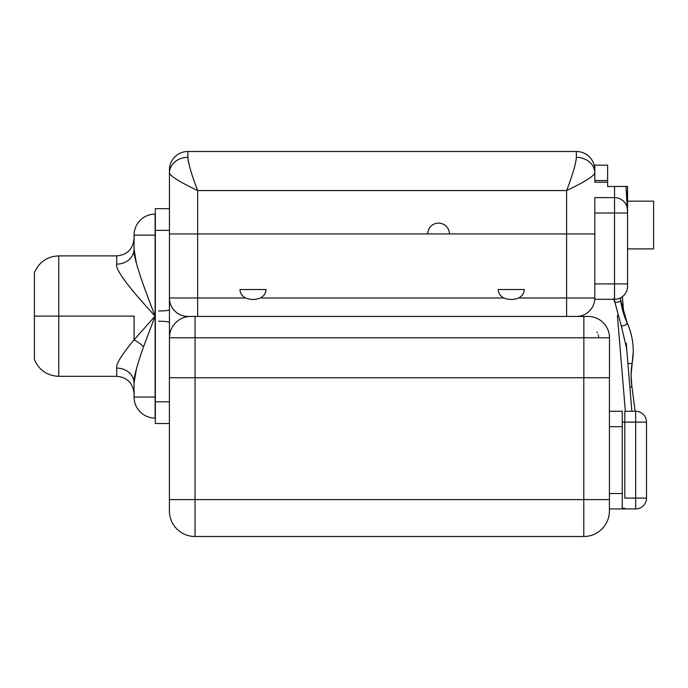 <?xml version="1.0" encoding="UTF-8"?>
<svg xmlns="http://www.w3.org/2000/svg" width="688" height="688" viewBox="0 0 688 688"><rect width="100%" height="100%" fill="white"/><g stroke="black" fill="none" stroke-linecap="round" stroke-linejoin="round"><path stroke-width="1.03" d="M170.254 303.417A18.447 18.447 0 0 0 187.884 316.437A18.447 18.447 0 0 1 169.437 297.99A18.447 18.447 0 0 0 187.884 316.437L190.791 316.437A21.354 21.354 0 0 0 169.437 337.791A21.354 21.354 0 0 1 190.791 316.437L588.128 316.437A21.354 21.354 0 0 1 609.482 337.791L195.074 337.791L195.074 377.746L195.074 316.437L583.854 316.437L583.854 337.791L169.437 337.791L169.437 297.99L245.659 297.99C250.552 299.959 255.437 299.959 260.331 297.99L503.917 297.99C508.81 299.959 513.704 299.959 518.597 297.99L594.81 297.99A18.447 18.447 0 0 1 576.363 316.437A18.447 18.447 0 0 0 594.81 297.99L566.602 297.99L566.602 316.437L566.602 190.559L197.654 190.559L197.654 316.437L197.654 297.99L245.659 297.99C242.038 296.124 240.138 293.303 239.974 289.528L266.015 289.528C265.852 293.294 263.96 296.115 260.331 297.99L503.917 297.99C500.296 296.124 498.404 293.303 498.241 289.528L524.282 289.528C524.118 293.294 522.226 296.115 518.597 297.99L566.602 297.99L566.602 233.963L169.437 233.963L169.437 173.032C170.71 176.369 180.118 182.217 197.654 190.559C191.694 175.113 188.435 164.045 187.884 157.346A18.447 15.686 180 0 0 169.437 173.032C170.71 176.369 180.118 182.217 197.654 190.559C191.694 175.113 188.435 164.045 187.884 157.346L187.884 151.498L576.363 151.498L576.363 157.346C575.813 164.045 572.562 175.122 566.602 190.559C584.146 182.217 593.546 176.369 594.81 173.032L594.81 181.881L594.81 173.032A18.447 15.686 180 0 0 576.363 157.346C575.813 164.045 572.562 175.122 566.602 190.559L197.654 190.559L197.654 297.99L169.437 297.99L169.437 213.658M190.791 316.437L195.074 316.437L195.074 337.791L169.437 337.791L169.437 377.746L169.437 233.963L449.402 233.963A10.853 10.853 0 0 0 438.557 223.118A10.853 10.853 0 0 0 427.704 233.963A10.853 10.853 0 0 1 438.557 223.118A10.853 10.853 0 0 1 449.402 233.963L566.602 233.963L566.602 190.559C584.146 182.217 593.546 176.369 594.81 173.032A18.447 15.686 180 0 0 576.363 157.346L576.363 151.498L187.884 151.498A18.447 18.447 0 0 0 169.437 169.945A18.447 18.447 0 0 1 187.884 151.498L187.884 157.346A18.447 15.686 180 0 0 169.437 173.032A18.447 15.686 180 0 1 187.884 157.346A18.447 15.686 180 0 0 169.437 173.032L169.437 169.945M169.437 230.377L155.333 230.377L155.333 401.835L169.394 401.835L155.333 401.835L155.333 423.533L155.333 208.679L169.437 208.679L155.333 208.679L155.333 230.377L169.437 230.377M169.394 377.746L598.035 377.746L195.031 377.746L195.031 499.608L169.394 499.608L169.394 377.746L195.031 377.746L195.031 499.608L583.785 499.608L583.785 377.746L583.785 536.502L195.031 536.502A25.628 25.628 180 0 1 169.394 510.874L169.394 377.746M609.482 337.791L583.854 337.791L583.854 377.746L583.854 316.437L588.128 316.437A21.354 21.354 0 0 1 609.482 337.791L609.482 377.746L598.035 377.746L609.482 377.746L609.473 337.017M588.128 316.437A21.354 21.354 0 0 1 608.992 333.224L609.095 333.732A21.354 21.354 0 0 1 609.207 334.351L609.25 334.617M169.394 423.533L155.333 423.533L169.394 423.533M609.422 499.608L583.785 499.608L609.422 499.608M609.422 508.939L635.652 508.939A10.853 10.853 0 0 0 646.505 498.086L624.799 498.086L624.799 422.131L646.505 422.131A10.853 10.853 0 0 0 635.652 411.278L635.652 422.131L622.236 422.131L624.799 422.131L624.799 498.086L635.652 498.086L635.652 508.939L635.652 411.278L624.799 411.278L624.799 422.131L624.799 411.278L635.652 411.278A10.853 10.853 0 0 1 646.505 422.131L646.505 498.086L635.652 498.086L635.652 422.131L646.505 422.131L646.505 498.086A10.853 10.853 0 0 1 635.652 508.939L609.422 508.939L609.422 493.528L622.236 493.528L622.236 411.278L609.422 411.278L622.236 411.278L622.236 426.689L609.422 426.689L609.422 377.746L609.422 510.874A25.628 25.628 0 0 1 583.785 536.502L583.785 499.608L195.031 499.608L195.031 536.502L195.031 499.608L169.394 499.608L169.394 510.874A25.628 25.628 -0 0 0 195.031 536.502L583.785 536.502A25.628 25.628 0 0 0 609.422 510.874M622.236 493.528L622.236 508.251L624.799 508.251L622.236 508.251L622.236 426.689L609.422 426.689L609.422 493.528L622.236 493.528M236.13 536.502L227.358 536.502L236.13 536.502M158.593 321.236C165.18 321.313 168.801 321.709 169.437 322.44C168.801 321.709 165.18 321.313 158.593 321.236M34.4 272.697L34.4 359.514L34.4 316.11L58.755 316.11L58.755 376.327L58.755 316.11L34.4 316.11L34.4 272.697C39.035 262.051 47.154 256.452 58.755 255.884L58.755 316.11L58.755 255.884L116.702 255.884L116.702 264.123C115.077 269.283 127.882 286.612 155.118 316.102L134.065 339.846L134.065 316.11L58.755 316.11L134.065 316.11L134.065 339.846C121.552 354.905 115.765 364.322 116.702 368.089L116.702 376.327C127.151 377.265 132.939 383.053 134.065 393.691M169.437 309.789A10.853 1.195 0 0 1 158.593 310.976A10.853 1.195 0 0 0 169.437 309.789M169.437 227.831L169.437 229.732L169.437 227.831M169.437 227.84L169.437 228.975M594.81 233.963L566.602 233.963L594.81 233.963L594.81 203.579M594.81 169.945L594.81 165.154L594.81 169.945A18.447 18.447 0 0 0 576.363 151.498A18.447 18.447 0 0 1 594.81 169.945L594.81 173.032A18.447 15.686 180 0 0 576.363 157.346A18.447 15.686 180 0 1 594.81 173.032M627.559 283.92L627.559 186.448L627.559 213.005L614.539 213.005L614.539 197.628A13.02 13.02 0 0 1 627.559 210.648A13.02 13.02 0 0 0 614.539 197.628L594.81 197.628L594.81 283.92L614.539 283.92L614.539 213.005L594.81 213.005L594.81 197.628L614.539 197.628L614.539 186.448L627.559 186.448L625.985 186.448L627.559 213.005L594.81 213.005L594.81 299.306L614.539 299.306L614.539 283.92L614.539 299.306L594.81 299.306L594.81 283.92L627.559 283.92L627.559 286.285A13.02 13.02 0 0 1 614.539 299.306A13.02 13.02 0 0 0 627.559 286.285L627.559 283.92L614.539 283.92L614.539 186.448L625.985 186.448L627.559 205.979L627.559 286.285A13.02 13.02 0 0 1 627.138 289.553L626.639 291.093L627.138 289.553M620.61 299.985A3.259 1.651 172.6 0 1 620.636 300.097A3.259 1.651 172.6 0 1 620.636 300.217L620.344 297.938L620.636 300.217A3.259 1.651 172.6 0 1 617.497 302.17A3.259 1.651 172.6 0 1 614.178 300.94A3.259 1.651 172.6 0 1 614.169 300.819L613.971 299.306M622.124 296.863L621.195 297.474L622.124 296.863M614.539 186.448L607.633 186.517L614.539 186.448M607.633 186.517L607.633 182.243L594.81 182.243L607.633 182.243L607.633 186.517M625.968 292.512A13.02 13.02 0 0 0 626.622 291.119M653.6 248.901L627.559 248.901L653.6 248.901L653.6 201.154L627.559 201.154L653.6 201.154L653.6 248.901M622.322 296.726L623.827 314.244L622.373 296.683L621.918 297.01M607.633 165.154L607.633 182.243L607.633 180.54L594.81 180.54L607.633 180.54L607.633 165.154L594.81 165.154L607.633 165.154M614.203 301.06A111.766 96.053 -179.3 0 1 614.169 300.819A3.259 1.651 -7.4 0 0 614.178 300.94A3.259 1.651 -7.4 0 0 617.497 302.17A3.259 1.651 -7.4 0 0 620.636 300.217A105.255 90.463 -179.3 0 0 627.129 322.921A3.259 1.548 -24.3 0 0 627.06 322.586A3.259 1.548 155.7 0 1 627.129 322.921A105.255 90.463 0.7 0 1 620.636 300.217A3.259 1.651 -7.4 0 0 620.636 300.097L620.352 297.93M627.129 322.921A3.259 1.548 155.7 0 1 624.403 325.467A3.259 1.548 155.7 0 1 621.126 325.261A3.259 1.548 -24.3 0 0 624.403 325.467A3.259 1.548 -24.3 0 0 627.129 322.921A90.068 77.409 0.7 0 1 633.235 351.749A90.068 77.409 0.7 0 1 632.263 362.327A3.259 1.651 -170.2 0 1 632.255 362.464A3.259 1.651 -170.2 0 1 627.903 363.316A3.259 1.651 9.8 0 0 632.255 362.464A3.259 1.651 9.8 0 0 632.263 362.327A90.068 77.409 -179.3 0 0 633.235 351.749A90.068 77.409 -179.3 0 0 627.129 322.921M621.058 324.925A3.259 1.548 -24.3 0 0 621.126 325.261L626.682 348.584M631.747 385.443A3.259 1.651 172.6 0 1 631.773 385.564A3.259 1.651 172.6 0 1 631.782 385.676A105.255 90.463 0.7 0 1 631.128 374.693A105.255 90.463 -179.3 0 0 631.782 385.676A3.259 1.651 172.6 0 1 629.898 387.361A3.259 1.651 -7.4 0 0 631.782 385.676L635.119 411.278L631.782 385.676A3.259 1.651 -7.4 0 0 631.773 385.564L631.128 374.693A105.255 90.463 -179.3 0 1 632.22 362.585M631.876 411.278L626.243 343.269M622.382 296.674L623.835 314.27M617.411 315.543L625.349 411.278L617.42 315.577M188.082 159.943L188.503 162.351L188.082 159.943M576.183 159.874L576.363 157.346L576.183 159.874M169.437 173.032L169.437 193.345M498.241 289.528C498.404 293.303 500.296 296.124 503.917 297.99C508.81 299.959 513.704 299.959 518.597 297.99C522.226 296.115 524.118 293.294 524.282 289.528L498.241 289.528M239.974 289.528C240.138 293.303 242.038 296.124 245.659 297.99C250.552 299.959 255.437 299.959 260.331 297.99C263.96 296.115 265.852 293.294 266.015 289.528L239.974 289.528M136.362 263.074L134.065 249.133L136.362 263.074M34.4 359.514C39.035 370.161 47.154 375.76 58.755 376.327L116.702 376.327L116.702 368.089A17.363 14.99 -0 0 1 134.065 383.061A17.363 14.99 -0 0 0 116.702 368.089C115.765 364.322 121.552 354.905 134.065 339.846A17.363 5.865 -146.8 0 1 143.577 346.692C136.671 366.308 133.498 378.434 134.065 383.078L136.362 369.138M134.065 238.521C132.939 249.159 127.151 254.947 116.702 255.884L116.702 264.123A17.363 14.99 180 0 0 134.065 249.133L134.065 235.158A21.053 21.053 0 0 1 155.118 214.106L155.118 235.158L134.065 235.158A21.053 21.053 0 0 1 155.118 214.106L155.118 316.102C140.171 278.004 133.154 255.678 134.065 249.133L134.065 235.158L155.333 235.158L155.118 418.106A21.053 21.053 0 0 1 134.065 397.053L134.065 383.078C133.498 378.434 136.671 366.308 143.577 346.692L155.118 316.102L155.118 397.053L134.065 397.053L134.065 383.078M155.118 397.053L155.118 418.106A21.053 21.053 0 0 1 134.065 397.053L155.118 397.053M116.702 264.123A17.363 14.99 180 0 0 134.065 249.133C133.154 255.678 140.171 278.004 155.118 316.102C127.882 286.612 115.077 269.283 116.702 264.123M143.577 346.692A17.363 5.865 33.2 0 0 134.065 339.846L155.118 316.102L143.577 346.692M596.952 332.098L597.347 332.76M598.19 334.755L598.336 335.314M598.526 336.269L598.603 337.017M621.126 325.261L613.859 298.515M620.636 300.097L627.06 322.586C631.292 332.037 633.347 341.764 633.235 351.749L631.128 374.693M635.127 411.278L631.773 385.564"/></g></svg>
